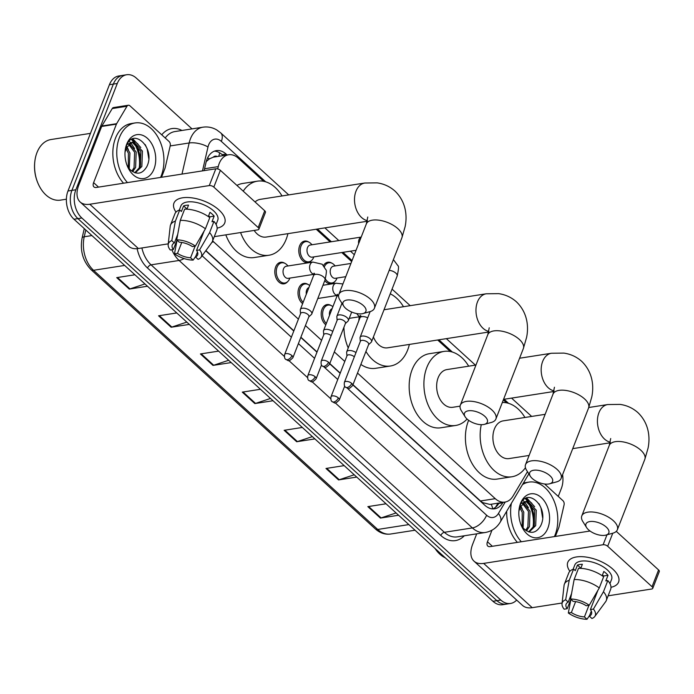 <?xml version="1.0" encoding="UTF-8"?>
<svg xmlns="http://www.w3.org/2000/svg" width="694" height="694" viewBox="0 0 694 694"><rect width="100%" height="100%" fill="white"/><g stroke="black" fill="none" stroke-linecap="round" stroke-linejoin="round"><path stroke-width="1.04" d="M325.824 324.783A10.904 7.452 -98.9 0 1 322.033 309.238A10.904 7.452 -98.9 0 1 327.048 304.571A10.904 7.452 -98.9 0 1 331.125 305.542M302.636 303.634A10.904 7.452 -98.9 0 1 298.845 288.097A10.904 7.452 -98.9 0 1 303.859 283.43A10.904 7.452 -98.9 0 1 307.936 284.401M287.628 281.66A10.904 7.452 -98.9 0 1 284.046 283.829A10.904 7.452 -98.9 0 1 276.386 278.615A10.904 7.452 -98.9 0 1 275.665 266.947A10.904 7.452 -98.9 0 1 280.68 262.28A10.904 7.452 -98.9 0 1 284.748 263.26M311.606 260.458A10.904 7.452 -98.9 0 1 308.023 262.627A10.904 7.452 -98.9 0 1 300.363 257.422A10.904 7.452 -98.9 0 1 299.643 245.754A10.904 7.452 -98.9 0 1 304.657 241.087A10.904 7.452 -98.9 0 1 308.735 242.059M334.794 281.608A10.904 7.452 -98.9 0 1 331.212 283.777A10.904 7.452 -98.9 0 1 324.792 280.584M217.3 156.54A6.819 4.658 81.1 0 0 213.205 157.2L209.441 158.848L206.257 161.546M213.205 157.2A20.447 13.967 -98.9 0 1 213.856 157.078L228.604 154.771A20.447 13.967 81.1 0 0 218.263 166.612L217.725 168.946M352.968 384.702L480.474 500.973L482.642 502.63L489.973 504.425L504.954 502.083A20.447 13.967 81.1 0 0 513.022 496.08L527.483 471.694M205.892 250.577L293.874 330.812M300.884 337.206L317.054 351.953M329.78 363.561L340.242 373.103M357.514 373.06L495.256 498.665A20.447 13.967 81.1 0 0 504.954 502.083M212.633 240.853A20.447 13.967 81.1 0 0 213.674 241.885L298.411 319.162M305.429 325.555L321.6 340.312M334.326 351.91L344.788 361.453M263.651 181.308L238.302 158.197A20.447 13.967 81.1 0 0 228.604 154.771M506.568 402.832L503.341 399.891M450.319 351.537L437.671 339.999M351.658 261.569L341.752 252.529M330.127 241.928L316.212 229.237M323.517 265.472A10.904 7.452 -98.9 0 1 327.846 262.228A10.904 7.452 -98.9 0 1 331.914 263.2M132.311 139.112A27.257 18.625 -98.9 0 1 134.801 142.426A27.257 18.625 -98.9 0 0 132.311 139.112M135.616 143.771A27.257 18.625 -98.9 0 1 140.353 166.586A27.257 18.625 -98.9 0 0 135.616 143.771M526.156 498.266A27.257 18.625 -98.9 0 1 528.646 501.589A27.257 18.625 -98.9 0 0 526.156 498.266M529.47 502.924A27.257 18.625 -98.9 0 1 534.198 525.74A27.257 18.625 -98.9 0 0 529.47 502.924M516.657 600.067A20.447 13.967 -98.9 0 1 510.515 603.476A20.447 13.967 -98.9 0 1 500.816 600.058L81.857 218.003A20.447 13.967 -98.9 0 1 75.846 189.766L117.277 83.488A20.447 13.967 -98.9 0 1 126.681 74.735A20.447 13.967 -98.9 0 1 136.38 78.162L192.012 128.893M562.574 474.687A20.447 13.967 -98.9 0 1 561.351 488.455L558.254 496.41M126.681 74.735L118.813 75.967A20.447 13.967 -98.9 0 0 109.409 84.72L67.977 190.997A20.447 13.967 -98.9 0 0 73.989 219.226L492.948 601.29A20.447 13.967 -98.9 0 0 502.647 604.708L506.585 604.092A20.447 13.967 -98.9 0 1 496.887 600.674L77.919 218.61A20.447 13.967 -98.9 0 1 71.907 190.382L113.348 84.104A20.447 13.967 -98.9 0 1 122.743 75.351A20.447 13.967 -98.9 0 0 113.348 84.104L71.907 190.382A20.447 13.967 -98.9 0 0 77.919 218.61L496.887 600.674A20.447 13.967 -98.9 0 0 506.585 604.092L510.515 603.476M227.129 155.005L226.071 154.042A20.447 13.967 81.1 0 0 216.372 150.624A20.447 13.967 81.1 0 0 206.023 162.457L204.149 170.62M352.882 384.936L484.967 505.388A20.447 13.967 81.1 0 0 494.666 508.806A20.447 13.967 81.1 0 0 502.742 502.803L502.976 502.395M205.754 250.768L293.779 331.038M300.797 337.44L316.967 352.188M329.693 363.795L340.155 373.329M214.437 151.136A20.447 13.967 -98.9 0 1 222.141 154.658L223.19 155.621M499.047 503.011L498.804 503.41A20.447 13.967 -98.9 0 1 492.671 508.91A20.447 11.503 30.7 0 0 491.144 504.243M532.931 528.047A27.257 18.625 81.1 0 0 527.891 502.092M527.44 501.389A27.257 18.625 81.1 0 0 525.384 498.665M139.078 168.885A27.257 18.625 81.1 0 0 134.037 142.929M133.586 142.227A27.257 18.625 81.1 0 0 131.539 139.503M189.323 324.402L171.123 327.238L158.57 315.796L176.762 312.951M147.466 286.232L129.266 289.077L116.713 277.626L134.905 274.781M314.885 438.903L296.685 441.748L284.132 430.297L302.324 427.452M356.733 477.073L338.542 479.918L325.98 468.467L344.181 465.622M398.59 515.243L380.399 518.08L367.837 506.629L386.038 503.792M231.171 362.572L212.98 365.408L200.419 353.957L218.619 351.121M273.028 400.733L254.828 403.578L242.275 392.127L260.476 389.282M270.521 398.451L255.539 403.405A5.448 3.028 132.4 0 1 254.828 403.578M228.664 360.281L213.691 365.235A5.448 3.028 132.4 0 1 212.98 365.408M396.083 512.953L381.101 517.906A5.448 3.028 132.4 0 1 380.399 518.08M354.226 474.783L339.253 479.736A5.448 3.028 132.4 0 1 338.542 479.918M312.369 436.613L297.396 441.575A5.448 3.028 132.4 0 1 296.685 441.748M144.959 283.941L129.978 288.904A5.448 3.028 132.4 0 1 129.266 289.077M186.807 322.111L171.834 327.065A5.448 3.028 132.4 0 1 171.123 327.238M612.845 569.149A27.257 12.9 21.3 0 1 610.998 587.289A27.257 12.9 21.3 0 0 618.58 582.127A27.257 12.9 21.3 0 0 612.845 569.149A27.257 12.9 21.3 0 0 606.851 564.664A27.257 12.9 21.3 0 0 588.234 557.412A27.257 12.9 21.3 0 0 569.861 571.257A27.257 12.9 21.3 0 1 567.779 562.322A27.257 12.9 21.3 0 1 586.508 557.117A27.257 12.9 21.3 0 1 612.845 569.149M544.651 484.004L562.921 500.669A3.409 2.325 81.1 0 1 564.083 504.859L558.974 527.067A3.409 2.325 81.1 0 1 558.817 527.579L555.356 536.445M476.709 533.833L472.709 544.096A27.257 15.155 -47.6 0 0 474.011 561.168A27.257 15.155 -47.6 0 0 483.649 563.398L603.121 544.738L606.998 534.796M474.011 561.168L522.556 605.446A27.257 15.155 -47.6 0 0 532.203 607.675L562.105 603.008M569.878 601.793L570.459 601.698M608.118 595.816L651.675 589.015A3.409 1.614 -158.7 0 0 652.759 588.339A3.409 1.614 -158.7 0 0 652.039 586.716L658.58 569.939A3.409 1.614 21.3 0 1 659.3 571.561L652.759 588.339M612.759 533.218L607.675 546.265L652.039 586.716M607.675 546.265A3.409 1.614 -158.7 0 0 603.121 544.738M616.281 531.361L658.58 569.939M590.03 531.023L490.198 546.62A6.819 3.791 132.4 0 1 487.787 546.065A6.819 3.791 132.4 0 1 487.457 541.797L491.977 530.199M602.513 574.832A13.628 6.454 -158.7 0 1 603.485 575.994L603.286 576.497M597.907 590.308L590.403 609.558A13.628 6.454 21.3 0 1 591.488 614.086A13.628 6.454 21.3 0 1 589.353 616.142L591.305 611.128M588.954 605.315L584.435 616.914A13.628 6.454 21.3 0 1 571.362 612.533L575.621 601.611M602.166 575.716L603.823 571.474A19.762 9.352 21.3 0 1 606.131 573.348A19.762 9.352 21.3 0 1 608.013 575.291L605.827 580.887L607.823 580.574A22.494 10.644 21.3 0 1 610.642 589.336L606.287 600.527A22.494 10.644 21.3 0 1 605.636 601.707L594.784 616.506A17.723 8.389 21.3 0 1 591.921 618.493L589.353 616.142M573.123 569.262L574.771 565.037A19.762 9.352 21.3 0 1 588.339 561.273A19.762 9.352 21.3 0 1 607.441 569.991A19.762 9.352 21.3 0 1 611.596 579.403L609.948 583.619M580.791 568.36L582.37 564.291A19.762 9.352 21.3 0 0 577.46 565.055L575.274 570.65L573.582 569.106L569.219 580.288L565.653 599.781L568.221 602.132L571.561 593.578M570.85 599.278L567.172 608.716L564.153 609.193A17.723 8.389 21.3 0 1 562.027 603.728L564.057 585.493A22.494 10.644 21.3 0 1 564.378 584.192L568.742 573.001A22.494 10.644 21.3 0 1 573.582 569.106M578.501 568.334A22.494 10.644 21.3 0 1 603.633 576.757L599.278 587.948L589.241 605.272L586.213 605.741A13.628 6.454 21.3 0 0 573.14 601.36L570.563 599.017L574.138 579.525L578.501 568.334M564.378 584.192A22.494 10.644 21.3 0 1 569.219 580.288M574.138 579.525A22.494 10.644 21.3 0 1 599.278 587.948M570.902 599.321L568.334 613.01L571.362 612.533M584.435 616.914L587.011 619.265L589.666 615.335M587.011 619.265A17.723 8.389 21.3 0 1 568.334 613.01M562.027 603.728A17.723 8.389 21.3 0 1 565.653 599.781M570.563 599.017A17.723 8.389 21.3 0 1 589.241 605.272M567.172 608.716A13.628 6.454 21.3 0 1 566.087 604.188A13.628 6.454 21.3 0 1 568.221 602.132M590.403 609.558L593.422 609.089L603.459 591.765L607.823 580.574M603.459 591.765A22.494 10.644 21.3 0 1 606.287 600.527M593.422 609.089A17.723 8.389 21.3 0 1 594.784 616.506M603.485 575.994L608.013 575.291M577.46 565.055L580.861 568.16M522.495 484.603A34.075 23.284 -98.9 0 1 528.949 482.104A34.075 23.284 -98.9 0 1 552.884 498.387A34.075 23.284 -98.9 0 1 555.131 534.857A34.075 23.284 -98.9 0 1 554.402 536.592M523.406 483.059A34.075 23.284 -98.9 0 1 525.011 482.72L528.949 482.104M528.602 531.864L534.137 525.887L534.718 510.463L526.304 501.675L525.341 501.623M529.132 532.038L535.699 525.644L536.28 510.22L527.856 501.432L526.113 501.45L520.257 506.932A15.398 10.523 -98.9 0 0 519.832 507.913A15.398 10.523 -98.9 0 0 518.86 511.582M525.679 530.311L527.891 526.859L528.472 511.435L522.443 503.436M526.477 530.849L529.453 526.616L530.034 511.192L523.146 502.794M523.085 527.856L523.788 512.172L520.5 506.36M526.113 501.45L520.96 503.601M522.148 526.625L522.226 512.415L519.884 507.782M520.864 524.438A15.398 10.523 -98.9 0 0 523.701 528.542C530.416 534.363 536.072 533.452 540.669 525.809C550.021 507.08 526.659 485.748 520.274 505.102L518.939 510.489M547.852 528.212A22.217 15.181 -98.9 0 1 521.376 525.705A22.217 15.181 -98.9 0 1 518.965 510.229A22.217 15.181 -98.9 0 1 520.561 503.332A22.217 15.181 -98.9 0 1 541.311 497.537A22.217 15.181 -98.9 0 1 547.852 528.212M521.229 525.358L523.918 529.938L521.211 525.297M518.878 511.331L520.257 506.932M521.324 541.754A34.075 23.284 -98.9 0 1 511.391 503.315M517.386 542.37A34.075 23.284 -98.9 0 1 506.689 511.244M445.366 557.898A30.666 20.959 -98.9 0 1 435.034 548.477M522.183 508.676L520.708 505.926M528.429 507.696L524.569 501.909M524.386 501.719L523.059 500.548M534.675 506.724L526.729 498.032M531.925 503.367L526.182 498.257M542.613 517.733L540.964 507.895L539.004 503.697M606.235 527.05A12.266 5.804 -158.7 0 0 591.366 521.428A12.266 5.804 -158.7 0 0 586.612 527.579A12.266 5.804 -158.7 0 0 588.538 529.817A12.266 5.804 -158.7 0 0 605.897 535.1A12.266 5.804 -158.7 0 0 606.235 527.05M586.612 527.579L582.813 521.515A19.085 9.031 21.3 0 1 581.789 515.911A19.085 9.031 21.3 0 1 594.897 512.267A19.085 9.031 21.3 0 1 613.34 520.691A19.085 9.031 21.3 0 1 617.348 529.774A19.085 9.031 21.3 0 1 612.802 533.209L605.897 535.1M545.146 414.327L503.159 420.876A19.085 13.039 81.1 0 0 494.388 429.048A19.085 13.039 81.1 0 0 495.646 449.469A19.085 13.039 81.1 0 0 509.049 458.587L529.106 455.455M502.317 402.503A37.485 25.609 -98.9 0 1 524.942 417.476M525.436 467.704A37.485 25.609 -98.9 0 1 511.894 476.769L497.147 479.077A37.485 25.609 -98.9 0 1 470.818 461.163A37.485 25.609 -98.9 0 1 468.337 421.05A37.485 25.609 -98.9 0 1 468.632 420.304M511.894 476.769A37.485 25.609 -98.9 0 1 481.289 424.676M549.986 475.754A12.266 5.804 -158.7 0 0 535.109 470.133A12.266 5.804 -158.7 0 0 530.363 476.284A12.266 5.804 -158.7 0 0 532.289 478.522A12.266 5.804 -158.7 0 0 549.639 483.796A12.266 5.804 -158.7 0 0 549.986 475.754M530.363 476.284L526.555 470.211A19.085 9.031 21.3 0 1 525.54 464.607A19.085 9.031 21.3 0 1 538.648 460.963A19.085 9.031 21.3 0 1 557.082 469.396A19.085 9.031 21.3 0 1 561.099 478.47A19.085 9.031 21.3 0 1 556.553 481.905L549.639 483.796M475.963 365.044L446.91 369.581A19.085 13.039 81.1 0 0 438.14 377.753A19.085 13.039 81.1 0 0 439.397 398.174A19.085 13.039 81.1 0 0 452.8 407.291L460.07 406.155M467.079 419.055A12.266 5.804 -158.7 0 0 484.438 424.338A12.266 5.804 -158.7 0 0 484.776 416.287A12.266 5.804 -158.7 0 0 469.899 410.666A12.266 5.804 -158.7 0 0 465.154 416.816A12.266 5.804 -158.7 0 0 467.079 419.055A37.485 25.609 -98.9 0 1 455.637 425.474A37.485 25.609 -98.9 0 1 429.308 407.56A37.485 25.609 -98.9 0 1 426.836 367.447A37.485 25.609 -98.9 0 1 444.073 351.398A37.485 25.609 -98.9 0 1 468.693 366.18M455.637 425.474L440.89 427.773A37.485 25.609 -98.9 0 1 414.561 409.859A37.485 25.609 -98.9 0 1 412.089 369.746A37.485 25.609 -98.9 0 1 429.317 353.706L444.073 351.398M465.154 416.816L461.354 410.753A19.085 9.031 21.3 0 1 460.33 405.149A19.085 9.031 21.3 0 1 473.438 401.505A19.085 9.031 21.3 0 1 491.873 409.928A19.085 9.031 21.3 0 1 495.889 419.011A19.085 9.031 21.3 0 1 491.343 422.446L484.438 424.338M390.236 293.805A37.485 25.609 -98.9 0 1 403.483 306.713M409.373 344.424A37.485 25.609 -98.9 0 1 407.664 349.967A37.485 25.609 -98.9 0 1 390.436 366.007A37.485 25.609 -98.9 0 1 365.938 351.442M373.407 336.972A19.085 13.039 81.1 0 0 387.59 347.824L488.689 332.036M358.833 320.741A37.485 25.609 -98.9 0 1 359.284 316.785M390.436 366.007L375.68 368.306A37.485 25.609 -98.9 0 1 360.88 364.428M348.223 347.946A37.485 25.609 -98.9 0 1 343.938 327.247M363.318 305.525A12.266 5.804 -158.7 0 0 348.44 299.903A12.266 5.804 -158.7 0 0 343.695 306.054A12.266 5.804 -158.7 0 0 345.612 308.292A12.266 5.804 -158.7 0 0 362.971 313.567A12.266 5.804 -158.7 0 0 363.318 305.525M343.695 306.054L339.887 299.982A19.085 9.031 21.3 0 1 338.872 294.377A19.085 9.031 21.3 0 1 351.971 290.734A19.085 9.031 21.3 0 1 370.414 299.166A19.085 9.031 21.3 0 1 374.422 308.24A19.085 9.031 21.3 0 1 369.885 311.675L362.971 313.567M367.777 217.014L366.345 223.902A19.085 9.031 -158.7 0 1 379.453 220.258A19.085 9.031 -158.7 0 1 397.896 228.682A19.085 9.031 -158.7 0 1 401.904 237.764L405.105 226.73C407.178 217.031 406.632 202.379 395.033 191.128C389.933 186.582 383.964 183.823 377.128 182.869L364.766 183.025L260.241 199.352A19.085 13.039 81.1 0 0 255.071 201.971M243.23 191.171A37.485 25.609 -98.9 0 1 257.405 181.169A37.485 25.609 -98.9 0 1 282.024 195.951M287.915 233.661A37.485 25.609 -98.9 0 1 286.206 239.196A37.485 25.609 -98.9 0 1 268.968 255.245A37.485 25.609 -98.9 0 1 240.575 232.542M236.923 185.411A37.485 25.609 -98.9 0 1 242.648 183.476L257.405 181.169M254.16 230.425A19.085 13.039 81.1 0 0 266.132 237.062L367.23 221.265M268.968 255.245L254.221 257.543A37.485 25.609 -98.9 0 1 225.828 234.85M345.768 276.672L335.393 278.294A6.133 4.19 -98.9 0 1 331.081 275.362A6.133 4.19 -98.9 0 1 330.674 268.795A6.133 4.19 -98.9 0 1 333.493 266.175L350.93 263.451M324.428 266.652A10.219 6.983 -98.9 0 1 328.93 262.748A10.219 6.983 -98.9 0 1 334.23 264.9L335.193 265.906M368.566 344.692L371.169 342.281A6.133 2.906 -158.7 0 0 371.55 341.734A6.133 2.906 -158.7 0 0 370.258 338.811A6.133 2.906 -158.7 0 0 362.068 336.07A6.133 2.906 -158.7 0 0 360.125 337.275A6.133 2.906 -158.7 0 0 360.03 337.943L360.316 341.474M351.719 383.418A4.433 2.099 -158.7 0 1 352.647 385.526L368.653 344.467A4.433 2.099 -158.7 0 0 367.725 342.359A4.433 2.099 -158.7 0 0 361.808 340.381A4.433 2.099 -158.7 0 0 360.403 341.248L344.398 382.307C344.059 385.031 344.441 386.662 345.534 387.191A4.433 2.464 132.4 0 0 347.104 387.556A4.433 2.464 -47.6 0 0 351.719 383.418A4.433 2.099 -158.7 0 0 347.434 381.466A4.433 2.099 -158.7 0 0 344.398 382.307M337.084 278.025L336.477 279.283A10.219 6.983 -98.9 0 1 332.088 282.952A10.219 6.983 -98.9 0 1 325.399 278.953M356.057 250.3L312.205 257.153A6.133 4.19 -98.9 0 1 307.893 254.221A6.133 4.19 -98.9 0 1 307.485 247.654A6.133 4.19 -98.9 0 1 310.313 245.025L361.21 237.079M313.896 256.884L313.289 258.142A10.219 6.983 -98.9 0 1 308.899 261.803A10.219 6.983 -98.9 0 1 301.717 256.919A10.219 6.983 -98.9 0 1 301.049 245.98A10.219 6.983 -98.9 0 1 305.742 241.607A10.219 6.983 -98.9 0 1 311.042 243.75L312.005 244.765M345.386 323.551L347.98 321.14A6.133 2.906 -158.7 0 0 348.362 320.585A6.133 2.906 -158.7 0 0 347.078 317.67A6.133 2.906 -158.7 0 0 338.88 314.929A6.133 2.906 -158.7 0 0 336.937 316.134A6.133 2.906 -158.7 0 0 336.842 316.794L337.128 320.333M328.531 362.277A4.433 2.099 -158.7 0 1 329.459 364.385L345.465 323.326A4.433 2.099 -158.7 0 0 344.536 321.218A4.433 2.099 -158.7 0 0 338.62 319.24A4.433 2.099 -158.7 0 0 337.215 320.108L321.209 361.166C320.871 363.89 321.253 365.521 322.346 366.05A4.433 2.464 132.4 0 0 323.916 366.406A4.433 2.464 -47.6 0 0 328.531 362.277A4.433 2.099 -158.7 0 0 324.245 360.316A4.433 2.099 -158.7 0 0 321.209 361.166M329.52 315.302A6.133 4.19 -98.9 0 1 329.884 311.146A6.133 4.19 -98.9 0 1 332.105 308.683M355.987 352.578A6.133 2.906 -158.7 0 0 348.692 350.548A6.133 2.906 -158.7 0 0 346.74 351.754A6.133 2.906 -158.7 0 0 346.653 352.413L346.931 355.944M326.336 323.482A10.219 6.983 -98.9 0 1 323.439 309.463A10.219 6.983 -98.9 0 1 328.141 305.091A10.219 6.983 -98.9 0 1 332.877 306.696M354.33 356.829A4.433 2.099 -158.7 0 0 348.423 354.851A4.433 2.099 -158.7 0 0 347.017 355.727L331.012 396.786C330.674 399.51 331.055 401.132 332.157 401.67A4.433 2.464 132.4 0 0 333.719 402.026A4.433 2.464 -47.6 0 0 338.334 397.896A4.433 2.099 -158.7 0 0 334.057 395.936A4.433 2.099 -158.7 0 0 331.012 396.786M306.332 294.152A6.133 4.19 -98.9 0 1 306.696 289.997A6.133 4.19 -98.9 0 1 308.917 287.533M332.799 331.437A6.133 2.906 -158.7 0 0 325.503 329.398A6.133 2.906 -158.7 0 0 323.551 330.604A6.133 2.906 -158.7 0 0 323.465 331.272L323.742 334.803M303.148 302.332A10.219 6.983 -98.9 0 1 300.25 288.322A10.219 6.983 -98.9 0 1 304.952 283.95A10.219 6.983 -98.9 0 1 309.689 285.555M331.142 335.679A4.433 2.099 -158.7 0 0 325.234 333.71A4.433 2.099 -158.7 0 0 323.829 334.577L307.824 375.636C307.485 378.36 307.867 379.991 308.969 380.52A4.433 2.464 132.4 0 0 310.53 380.885A4.433 2.464 -47.6 0 0 315.145 376.747A4.433 2.099 -158.7 0 0 310.869 374.795A4.433 2.099 -158.7 0 0 307.824 375.636M313.966 274.33L288.218 278.346A6.133 4.19 -98.9 0 1 283.915 275.414A6.133 4.19 -98.9 0 1 283.508 268.856A6.133 4.19 -98.9 0 1 286.327 266.227L312.881 262.08L322.181 264.223L325.859 269.749C326.761 269.957 326.484 273.384 325.009 280.02A6.133 2.906 -158.7 0 0 323.473 276.889A6.133 2.906 -158.7 0 0 315.527 274.356A6.133 2.906 -158.7 0 0 313.584 275.561L300.363 309.463A6.133 2.906 -158.7 0 0 300.276 310.123L300.554 313.662M308.813 316.88L311.415 314.469A6.133 2.906 -158.7 0 0 311.797 313.914A6.133 2.906 -158.7 0 0 308.986 309.888A6.133 2.906 -158.7 0 0 302.315 308.257A6.133 2.906 -158.7 0 0 300.363 309.463M289.918 278.086L289.311 279.344A10.219 6.983 -98.9 0 1 284.922 283.005A10.219 6.983 -98.9 0 1 277.739 278.121A10.219 6.983 -98.9 0 1 277.062 267.181A10.219 6.983 -98.9 0 1 281.764 262.8A10.219 6.983 -98.9 0 1 287.064 264.952L288.027 265.967M291.957 355.606A4.433 2.099 -158.7 0 1 292.894 357.714L308.899 316.655A4.433 2.099 -158.7 0 0 307.971 314.547A4.433 2.099 -158.7 0 0 302.055 312.569A4.433 2.099 -158.7 0 0 300.641 313.436L284.635 354.495C284.297 357.219 284.679 358.85 285.781 359.379A4.433 2.464 132.4 0 0 287.342 359.735A4.433 2.464 -47.6 0 0 291.957 355.606A4.433 2.099 -158.7 0 0 287.68 353.645A4.433 2.099 -158.7 0 0 284.635 354.495M219 209.987A27.257 12.9 21.3 0 1 217.153 228.135A27.257 12.9 21.3 0 0 224.726 222.965A27.257 12.9 21.3 0 0 219 209.987A27.257 12.9 21.3 0 0 212.997 205.502A27.257 12.9 21.3 0 0 194.381 198.25A27.257 12.9 21.3 0 0 176.016 212.095A27.257 12.9 21.3 0 1 173.934 203.16A27.257 12.9 21.3 0 1 192.654 197.955A27.257 12.9 21.3 0 1 219 209.987M116.635 123.688A3.409 2.325 81.1 0 0 116.41 124.148L101.662 126.447A3.409 2.325 -98.9 0 1 101.888 125.996L116.635 123.688L126.976 106.251A3.409 2.325 81.1 0 1 128.321 105.245A3.409 2.325 81.1 0 1 129.943 105.818L169.076 141.507A3.409 2.325 81.1 0 1 170.238 145.697L165.12 167.905A3.409 2.325 81.1 0 1 164.964 168.416L161.511 177.282M101.662 126.447L78.856 184.934A27.257 15.155 -47.6 0 0 80.157 202.006A27.257 15.155 -47.6 0 0 89.804 204.244L209.276 185.576L215.817 168.798L96.345 187.458A6.819 3.791 132.4 0 1 93.933 186.903A6.819 3.791 132.4 0 1 93.612 182.635L116.41 124.148M101.888 125.996L112.228 108.559A3.409 2.325 -98.9 0 1 113.573 107.553L128.321 105.245M80.157 202.006L128.711 246.283A27.257 15.155 -47.6 0 0 138.358 248.513L168.26 243.846M176.024 242.631L176.606 242.536M214.273 236.654L257.83 229.853A3.409 1.614 -158.7 0 0 258.905 229.185A3.409 1.614 -158.7 0 0 258.194 227.563L264.735 210.776A3.409 1.614 21.3 0 1 265.455 212.399L258.905 229.185M215.817 168.798A3.409 1.614 21.3 0 1 220.371 170.316L213.83 187.102L258.194 227.563M213.83 187.102A3.409 1.614 -158.7 0 0 209.276 185.576M220.371 170.316L264.735 210.776M208.668 215.669A13.628 6.454 -158.7 0 1 209.64 216.84L209.441 217.343M204.062 231.145L196.549 250.395A13.628 6.454 21.3 0 1 197.634 254.932A13.628 6.454 21.3 0 1 195.5 256.988L197.46 251.974M195.109 246.153L190.581 257.752A13.628 6.454 21.3 0 1 177.508 253.371L181.767 242.449M208.321 216.554L209.978 212.312A19.762 9.352 21.3 0 1 212.277 214.186A19.762 9.352 21.3 0 1 214.16 216.129L211.982 221.724L213.969 221.412A22.494 10.644 21.3 0 1 216.797 230.182L212.433 241.365A22.494 10.644 21.3 0 1 211.783 242.544L200.939 257.344A17.723 8.389 21.3 0 1 198.076 259.33L195.5 256.988M179.269 210.1L180.917 205.884A19.762 9.352 21.3 0 1 194.494 202.11A19.762 9.352 21.3 0 1 213.587 210.829A19.762 9.352 21.3 0 1 217.743 220.241L216.103 224.457M186.938 209.198L188.525 205.129A19.762 9.352 21.3 0 0 183.606 205.901L181.429 211.488L179.729 209.944L175.374 221.134L171.8 240.627L174.376 242.969L177.707 234.416M177.005 240.115L173.327 249.554L170.299 250.031A17.723 8.389 21.3 0 1 168.174 244.574L170.203 226.331A22.494 10.644 21.3 0 1 170.524 225.029L174.888 213.839A22.494 10.644 21.3 0 1 179.729 209.944M184.647 209.172A22.494 10.644 21.3 0 1 209.788 217.595L205.424 228.786L195.387 246.11L192.368 246.578A13.628 6.454 21.3 0 0 179.295 242.206L176.718 239.855L180.284 220.362L184.647 209.172M170.524 225.029A22.494 10.644 21.3 0 1 175.374 221.134M180.284 220.362A22.494 10.644 21.3 0 1 205.424 228.786M177.057 240.167L174.489 253.848L177.508 253.371M190.581 257.752L193.158 260.103L195.821 256.173M193.158 260.103A17.723 8.389 21.3 0 1 174.489 253.848M168.174 244.574A17.723 8.389 21.3 0 1 171.8 240.627M176.718 239.855A17.723 8.389 21.3 0 1 195.387 246.11M173.327 249.554A13.628 6.454 21.3 0 1 172.242 245.025A13.628 6.454 21.3 0 1 174.376 242.969M196.549 250.395L199.577 249.927L209.614 232.603L213.969 221.412M209.614 232.603A22.494 10.644 21.3 0 1 212.433 241.365M199.577 249.927A17.723 8.389 21.3 0 1 200.939 257.344M209.64 216.84L214.16 216.129M183.606 205.901L187.016 209.007M66.39 199.204L60.525 200.124A30.666 20.959 -98.9 0 1 38.083 183.528A30.666 20.959 -98.9 0 1 34.752 162.162A30.666 20.959 -98.9 0 1 36.956 152.645A30.666 20.959 -98.9 0 1 51.061 139.52L90.446 133.369M127.47 182.6A34.075 23.284 -98.9 0 1 119.429 137.525A34.075 23.284 -98.9 0 1 135.096 122.942A34.075 23.284 -98.9 0 1 159.03 139.225A34.075 23.284 -98.9 0 1 161.286 175.695A34.075 23.284 -98.9 0 1 160.548 177.43M123.541 183.207A34.075 23.284 -98.9 0 1 115.499 138.141A34.075 23.284 -98.9 0 1 131.166 123.558L135.096 122.942M134.749 172.702L140.292 166.725L140.865 151.301L132.45 142.513L131.496 142.461M135.287 172.875L141.854 166.482L142.426 151.058L134.011 142.27L132.268 142.287L126.403 147.77A15.398 10.523 -98.9 0 0 125.978 148.75A15.398 10.523 -98.9 0 0 125.007 152.42M131.834 171.149L134.046 167.696L134.627 152.272L128.598 144.274M132.632 171.687L135.608 167.454L136.189 152.029L129.292 143.632M129.24 168.694L129.943 153.01L126.646 147.197M132.268 142.287L127.115 144.439M128.303 167.462L128.381 153.253L126.03 148.62M127.019 165.276A15.398 10.523 -98.9 0 0 129.856 169.379C136.571 175.2 142.227 174.289 146.816 166.647C156.167 147.917 132.814 126.586 126.429 145.94L125.093 151.327M153.999 169.05A22.217 15.181 -98.9 0 1 127.531 166.543A22.217 15.181 -98.9 0 1 125.111 151.066A22.217 15.181 -98.9 0 1 126.707 144.17A22.217 15.181 -98.9 0 1 147.466 138.375A22.217 15.181 -98.9 0 1 153.999 169.05M127.384 166.196L130.073 170.776L127.366 166.144M125.024 152.168L126.403 147.77M38.083 183.528L37.892 183.077A29.304 20.022 -98.9 0 1 34.7 162.656L34.752 162.162M128.338 149.514L126.855 146.772M134.584 148.533L130.724 142.747M130.533 142.556L129.214 141.394M140.821 147.562L132.884 138.869M138.08 144.205L132.328 139.095M148.768 158.57L147.119 148.733L145.159 144.534M207.584 157.972A20.447 7.556 13 0 1 209.441 158.848M482.443 503.089A20.447 11.373 -47.6 0 0 482.642 502.63M218.749 156.315A20.447 11.373 -47.6 0 0 219.616 152.775M480.474 500.973L495.256 498.665M212.052 242.145L213.674 241.885M204.574 168.746L218.263 166.612M265.672 181.811L221.351 141.403A13.628 9.317 81.1 0 0 208.616 144.951A13.628 9.317 81.1 0 0 207.992 147.015L202.492 170.88M181.993 174.081L189.158 142.973A27.257 18.625 -98.9 0 1 190.416 138.852A27.257 18.625 -98.9 0 1 202.952 127.184L174.923 131.565A27.257 18.625 81.1 0 0 165.207 137.976M170.177 145.94L189.158 142.973A13.628 5.04 13 0 1 207.992 147.015M464.321 535.768A30.666 20.959 -98.9 0 1 440.82 535.49L147.527 268.031A30.666 20.959 -98.9 0 1 137.117 248.669M161.745 134.827A30.666 20.959 -98.9 0 1 181.949 130.472M500.816 600.058L492.948 601.29M117.277 83.488L109.409 84.72M75.846 189.766L67.977 190.997M81.857 218.003L73.989 219.226M485.323 532.489A27.257 18.625 -98.9 0 1 472.388 527.926L444.368 532.307A27.257 18.625 81.1 0 0 457.294 536.87L485.323 532.489C491.812 531.292 496.809 527.787 500.322 521.966L528.854 473.872M284.349 356.447L179.095 260.467L151.075 264.848L444.368 532.307A3.409 1.891 -47.6 0 0 440.82 535.49M184.04 258.55A13.628 7.582 132.4 0 1 179.095 260.467A27.257 18.625 -98.9 0 1 171.878 249.779M141.897 247.966A27.257 18.625 81.1 0 0 151.075 264.848A3.409 1.891 -47.6 0 0 147.527 268.031M347.286 388.172L486.589 515.208A13.628 7.582 132.4 0 1 472.388 527.926L335.202 402.824M330.726 398.738L312.014 381.674M307.537 377.597L288.825 360.533M486.589 515.208A13.628 9.317 81.1 0 0 498.431 513.482L505.223 502.04M508.589 403.344L504.13 399.276M452.341 352.04L438.92 339.808M352.049 260.58L343.001 252.338M331.385 241.738L317.462 229.046M202.093 255.765L291.385 337.197M298.394 343.591L314.573 358.338M324.098 367.031L337.752 379.488M498.431 513.482A13.628 7.669 30.7 0 1 500.322 521.966M288.73 194.901L220.701 132.866A13.628 7.582 132.4 0 1 221.351 141.403M498.804 503.41L502.742 502.803M222.141 154.658L226.071 154.042M408.853 524.595L377.727 529.461A6.819 3.791 132.4 0 1 375.315 528.897L91.114 269.732A6.819 3.791 -47.6 0 0 93.525 270.287L377.727 529.461A27.257 18.625 81.1 0 0 390.653 534.016C385.101 534.77 379.982 533.07 375.315 528.897M91.114 269.732C82.846 261.178 79.845 250.612 82.1 238.025A6.819 2.516 13 0 1 84.243 236.767A27.257 18.625 81.1 0 0 93.525 270.287L124.651 265.429M85.804 230L84.243 236.767L91.903 235.57M243.047 392.006L255.539 403.405M284.896 430.176L297.396 441.575M326.753 468.346L339.253 479.736M368.609 506.516L381.101 517.906M201.191 353.836L213.691 365.235M159.334 315.675L171.834 327.065M117.486 277.505L129.978 288.904M483.649 563.398L532.203 607.675M487.457 541.797L492.376 546.282M588.764 407.508L607.692 404.55L620.054 404.394C626.882 405.357 632.85 408.107 637.96 412.652C649.558 423.904 650.096 438.556 648.031 448.255L644.83 459.289A19.085 9.031 -158.7 0 0 640.814 450.206A19.085 9.031 -158.7 0 0 622.379 441.783A19.085 9.031 -158.7 0 0 609.271 445.427L581.789 515.911M607.692 404.55A19.085 13.039 81.1 0 0 598.913 412.722A19.085 13.039 81.1 0 0 604.526 439.068A19.085 13.039 81.1 0 0 610.312 442.173M519.58 358.234L551.435 353.255L563.806 353.099C570.633 354.053 576.601 356.811 581.711 361.357C593.309 372.609 593.847 387.261 591.774 396.959L588.573 407.994A19.085 9.031 -158.7 0 0 584.565 398.911A19.085 9.031 -158.7 0 0 566.122 390.488A19.085 9.031 -158.7 0 0 553.014 394.131L525.54 464.607M551.435 353.255A19.085 13.039 81.1 0 0 542.665 361.418A19.085 13.039 81.1 0 0 548.277 387.773A19.085 13.039 81.1 0 0 554.055 390.878M384.016 309.758L486.225 293.788L498.596 293.631C505.423 294.594 511.391 297.344 516.501 301.89C528.099 313.141 528.637 327.794 526.564 337.492L523.363 348.527A19.085 9.031 -158.7 0 0 519.355 339.444A19.085 9.031 -158.7 0 0 500.912 331.021A19.085 9.031 -158.7 0 0 487.804 334.664L460.33 405.149M486.225 293.788A19.085 13.039 81.1 0 0 477.455 301.959A19.085 13.039 81.1 0 0 483.067 328.305A19.085 13.039 81.1 0 0 488.845 331.411M364.766 183.025A19.085 13.039 81.1 0 0 355.996 191.188A19.085 13.039 81.1 0 0 361.609 217.543A19.085 13.039 81.1 0 0 367.386 220.649M393.385 259.608L398 265.793C398.911 266.002 398.625 269.428 397.159 276.065A6.133 2.906 -158.7 0 0 395.866 273.141A6.133 2.906 -158.7 0 0 395.623 272.933A6.133 2.906 -158.7 0 0 389.195 270.356M358.642 243.672A6.133 4.19 -98.9 0 1 359.015 239.603A6.133 4.19 -98.9 0 1 361.175 237.166M332.157 401.67C334.942 402.555 334.3 405.001 339.262 400.004A4.433 2.099 -158.7 0 0 338.334 397.896M360.368 316.507A6.133 4.19 -98.9 0 1 358.477 315.675A6.133 4.19 -98.9 0 1 356.855 313.601M367.716 317.809A6.133 2.906 -158.7 0 0 361.904 316.646A6.133 2.906 -158.7 0 0 359.952 317.852L346.74 351.754M308.969 380.52C311.753 381.405 311.12 383.851 316.082 378.855A4.433 2.099 -158.7 0 0 315.145 376.747M337.18 295.358A6.133 4.19 -98.9 0 1 335.289 294.525A6.133 4.19 -98.9 0 1 333.241 285.85A6.133 4.19 -98.9 0 1 336.07 283.23L342.94 283.941M338.594 295.523A6.133 2.906 -158.7 0 0 336.772 296.711L323.551 330.604M313.992 274.217A6.133 4.19 -98.9 0 1 312.1 273.384A6.133 4.19 -98.9 0 1 310.062 264.709A6.133 4.19 -98.9 0 1 312.881 262.08M89.804 204.244L138.358 248.513M93.612 182.635L98.531 187.12M126.976 106.251L112.228 108.559M495.542 507.253L497.962 503.176M220.701 132.866L216.693 129.899C212.381 127.401 207.801 126.49 202.952 127.184M531.656 416.426L511.565 398.113M475.407 365.131L446.355 338.646M410.197 305.664L392.058 289.129M354.33 254.724L350.444 251.176M338.819 240.575L324.896 227.884M82.1 238.025L84.269 228.604M390.653 534.016L415.012 530.216M644.83 459.289L617.348 529.774M610.703 438.539L609.271 445.427M572.724 448.645L610.147 442.798M588.573 407.994L561.099 478.47M554.445 387.243L553.014 394.131M503.549 399.362L553.899 391.494M523.363 348.527L495.889 419.011M489.235 327.776L487.804 334.664M366.345 223.902L338.872 294.377M401.904 237.764L374.422 308.24M352.647 385.526C347.685 390.522 348.327 388.076 345.534 387.191M328.93 262.748L325.391 263.304M370.128 311.606L360.125 337.275M332.088 282.952L328.54 283.499M397.159 276.065L371.55 341.734M329.459 364.385C324.497 369.382 325.139 366.935 322.346 366.05M305.742 241.607L302.202 242.154M341.951 303.269L336.937 316.134M308.899 261.803L305.36 262.358M351.693 312.048L348.362 320.585M328.141 305.091L324.592 305.646M359.952 317.852L360.446 315.432L361.001 316.169M349.238 318.355L360.342 316.62M339.262 400.004L344.675 386.124M322.962 285.269L336.07 283.23M304.952 283.95L301.404 284.505M336.772 296.711L337.258 294.282L337.813 295.028M317.809 298.498L337.154 295.471M316.082 378.855L321.487 364.975M292.894 357.714C287.932 362.71 288.574 360.264 285.781 359.379M281.764 262.8L278.216 263.356M313.584 275.561L314.07 273.141L314.625 273.878M325.009 280.02L311.797 313.914M284.922 283.005L281.374 283.56"/></g></svg>
